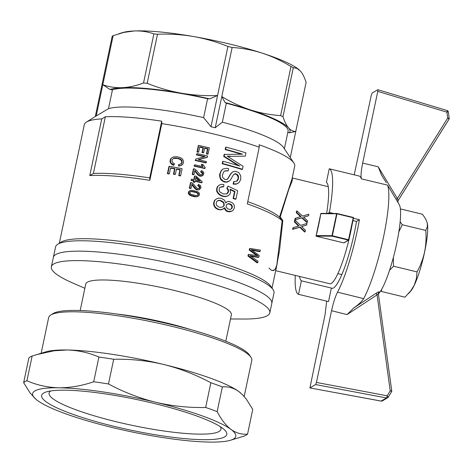 <?xml version="1.0" encoding="UTF-8"?>
<svg xmlns="http://www.w3.org/2000/svg" width="473" height="473" viewBox="0 0 473 473"><rect width="100%" height="100%" fill="white"/><g stroke="black" fill="none" stroke-linecap="round" stroke-linejoin="round"><path stroke-width="0.71" d="M378.435 293.804A46.998 8.218 -76.4 0 0 395.446 249.123A46.998 8.218 -76.4 0 0 399.265 204.632L387.612 185.132A64.624 11.299 -76.4 0 1 383.479 237.275A64.624 11.299 -76.4 0 1 363.69 298.652C361.691 301.662 358.339 304.795 353.627 308.059L376.342 293.106C378.347 291.829 379.287 291.51 379.175 292.148A1.957 1.821 -151.9 0 0 378.571 292.805M391.697 390.864L390.225 390.852A1.957 0.337 13.8 0 1 391.697 391.549A1.957 0.337 13.8 0 1 391.656 391.603L388.014 397.521A1.957 0.479 -130.1 0 0 387.168 395.806L316.443 382.432L331.555 310.714C333.288 302.803 335.274 296.618 337.533 292.154A64.624 11.299 -76.4 0 0 359.409 219.714L353.461 218.278M381.049 401.051A1.957 0.337 100.5 0 0 381.096 401.086A1.957 1.957 0 0 0 382.444 400.844A1.957 1.904 -120.6 0 1 381.149 401.069A1.957 0.337 100.5 0 1 381.096 401.086L309.91 387.925L325.075 314.539L326.689 301.141M353.627 308.059L347.058 314.592L377.064 294.874C377.939 293.757 378.382 293.443 378.406 293.934L391.739 390.816A1.957 1.957 0 0 1 391.697 391.555L387.996 397.539A1.957 0.479 -130.1 0 1 387.984 397.545A1.957 1.904 -120.6 0 1 386.441 397.953L381.149 401.069L309.91 387.925M354.206 174.839L371.299 95.203L372.103 93.069L377.838 89.71L377.779 91.372L446.938 112.16L448.286 111.581A1.957 1.957 0 0 0 447.074 110.516A1.957 0.349 106.7 0 1 446.938 112.16L447.712 118.055A1.957 0.426 32 0 1 448.948 119.326L448.948 119.326A1.957 0.426 32 0 1 448.912 119.362L398.065 200.629L397.367 198.524L396.12 199.287M333.56 213.465L329.421 212.46A64.624 11.299 -76.4 0 0 329.243 168.796L326.394 182.312A50.913 8.904 103.6 0 1 326.648 213.424M329.421 212.46L327.292 213.719M386.352 182.708L381.622 175.211L378.199 166.792L397.367 198.524L447.712 118.055A1.957 0.307 -170 0 1 449.214 118.628A1.957 0.307 -170 0 1 449.173 118.676M387.612 185.132L361.402 178.871C360.663 176.157 361.082 170.901 362.667 163.096L377.779 91.372M397.894 202.367L398.065 200.629M381.622 175.211L381.427 174.904M309.969 387.913L315.639 384.561L386.441 397.953A1.957 0.384 100.7 0 0 387.168 395.806L390.225 390.852L377.064 294.874A1.957 0.485 56.2 0 1 376.342 293.106M363.69 298.652L337.533 292.154M361.402 178.871A64.624 11.299 -76.4 0 0 359.226 176.051L329.243 168.796M359.409 219.714L356.512 221.429A50.913 8.904 103.6 0 1 331.898 288.305A50.913 8.904 103.6 0 1 331.366 288.063L328.516 301.579L298.528 294.33A64.624 11.299 -76.4 0 1 295.3 275.422M315.639 384.561L316.443 382.432M331.366 288.063L301.378 280.808L298.528 294.33M301.378 280.808A50.913 8.904 103.6 0 1 299.51 276.439M356.512 221.429L352.976 220.572M230.487 318.985L243.625 319.039A111.622 18.388 -168.1 0 0 267.405 315.662A111.622 18.388 -168.1 0 0 269.811 312.836L271.798 303.388A111.622 18.388 -168.1 0 0 166.372 262.379A111.622 18.388 -168.1 0 0 53.354 257.353A111.622 18.388 -168.1 0 1 185.67 266.742A111.622 18.388 -168.1 0 1 271.798 303.388L273.991 292.994A111.622 18.388 -168.1 0 0 273.092 289.665L270.834 286.313A108.684 17.909 -168.1 0 0 187.852 253.871A108.684 17.909 -168.1 0 0 61.129 242.117L57.712 244.275A111.622 18.388 -168.1 0 0 55.548 246.959L51.362 266.802A111.622 18.388 -168.1 0 0 72.818 283.043L84.856 288.294M269.001 268.108L271.543 270.385L273.424 270.627L275.185 269.196L276.77 265.353L282.168 220.708L279.543 217.06L292.107 178.546L294.726 166.094A105.745 17.424 -168.1 0 0 293.875 162.943A105.745 17.424 -168.1 0 0 259.151 144.762L259.245 147.186A108.684 17.909 -168.1 0 0 213.14 133.853A108.684 17.909 -168.1 0 0 161.796 123.613L149.846 180.314A108.684 17.909 -168.1 0 0 89.787 175.572L101.736 118.871A108.684 17.909 -168.1 0 0 86.417 122.099A108.684 17.909 -168.1 0 0 84.306 124.712L59.326 243.258M273.134 270.059C274.636 270.722 275.984 268.587 277.172 263.656L272.022 288.081M282.127 220.696A108.684 17.909 -168.1 0 0 247.296 203.887L259.245 147.186M197.885 196.449L194.509 196.762L190.122 195.479L188.272 193.345L188.816 191.417L190.205 190.507L192.068 190.264L197.596 191.654L199.18 192.972L199.494 193.77L199.234 195.319L197.885 196.449M191.63 179.078A110.641 18.228 -168.1 0 1 194.167 179.645L194.947 175.944A110.641 18.228 -168.1 0 1 196.141 176.216L202.166 181.738L201.989 182.584A110.641 18.228 -168.1 0 0 195.136 180.976L194.486 182.383A108.684 17.909 -168.1 0 0 193.291 182.111L193.534 180.946A108.684 17.909 -168.1 0 0 191.003 180.379L191.63 179.078L191.003 180.379M194.947 175.944L194.539 176.181L193.824 179.569M201.989 182.584L201.581 182.82A108.684 17.909 -168.1 0 0 195.071 181.295M173.875 173.946L174.998 168.625L174.578 168.873L173.455 174.194A108.684 17.909 -168.1 0 1 174.957 174.49L175.377 174.241A110.641 18.228 -168.1 0 0 173.875 173.946L173.455 174.194M174.578 168.873A108.684 17.909 -168.1 0 0 170.558 168.11M174.998 168.625A110.641 18.228 -168.1 0 0 170.623 167.791L169.375 173.721L168.95 173.969A108.684 17.909 -168.1 0 0 167.424 173.692L168.944 166.496L169.369 166.242L167.856 173.437L167.424 173.692M169.369 166.242A110.641 18.228 -168.1 0 1 182.105 168.719L180.639 175.672L180.225 175.921A108.684 17.909 -168.1 0 0 178.741 175.619L179.935 169.931A108.684 17.909 -168.1 0 0 176.435 169.233M202.278 166.537L201.374 164.492L201.782 164.255A110.641 18.228 -168.1 0 1 203.035 164.551L205.211 167.619L205.063 168.311A110.641 18.228 -168.1 0 0 194.421 165.852L194.013 166.088A108.684 17.909 -168.1 0 1 204.661 168.548L205.063 168.311M201.539 165.03L201.947 164.793L202.929 166.691A110.641 18.228 -168.1 0 0 194.645 164.793L194.013 166.088M195.603 160.241L195.857 159.023L195.195 160.483A108.684 17.909 -168.1 0 1 205.844 162.943L206.246 162.7A110.641 18.228 -168.1 0 0 195.603 160.241L195.195 160.483M204.383 156.758A108.684 17.909 -168.1 0 0 196.366 154.925L197.005 153.571L196.366 154.925M197.005 153.571A110.641 18.228 -168.1 0 1 207.653 156.031L207.003 157.438L198.435 159.714M189.342 188.266L190.513 182.708L190.921 182.466A110.641 18.228 -168.1 0 1 191.388 182.572L193.108 183.678L197.058 188.307L199.163 188.467L199.925 187.479L199.576 186.179L198.092 185.381L198.512 184.369L200.576 185.694L200.96 187.787L199.316 189.673L196.407 189.708L194.066 187.669L191.849 184.677L192.251 184.429L191.961 184.139L191.08 188.319A110.641 18.228 -168.1 0 0 189.75 188.023L189.342 188.266A108.684 17.909 -168.1 0 1 190.672 188.561L191.08 188.319M198.979 188.52L199.47 186.983L197.684 185.623L198.512 184.369M203.414 147.647A110.641 18.228 -168.1 0 0 199.76 146.819L198.666 152.004A110.641 18.228 -168.1 0 0 197.395 151.721L198.725 145.424A110.641 18.228 -168.1 0 1 209.368 147.883L208.085 153.967L207.682 154.21A108.684 17.909 -168.1 0 0 206.435 153.908L207.487 148.936L207.889 148.699A110.641 18.228 -168.1 0 0 204.667 147.937L203.686 152.596A110.641 18.228 -168.1 0 0 202.432 152.306L203.414 147.647L203.006 147.889A108.684 17.909 -168.1 0 0 199.689 147.133M198.666 152.004L198.258 152.241A108.684 17.909 -168.1 0 0 196.993 151.957L198.317 145.66L198.725 145.424M207.487 148.936A108.684 17.909 -168.1 0 0 204.602 148.256M203.686 152.596L203.278 152.832A108.684 17.909 -168.1 0 0 202.024 152.543L203.006 147.889M180.893 163.965L181.727 162.6L181.709 161.524L180.692 159.744L177.44 158.414L173.408 158.449M182.14 162.357L181.833 160.335L180.166 158.934L176.346 157.935L173.804 158.207L172.302 159.431L171.977 161.382L173.254 163.197L174.596 163.889L173.508 165.331L171.723 164.368L169.99 161.914L170.522 158.993L171.823 157.769L173.053 157.06L176.281 156.664L179.917 157.373L182.519 159.023L183.648 161.399L183.021 163.983L180.319 165.786L178.623 166.076L178.492 164.728L181.171 163.859L181.798 163.232L182.14 162.357L181.727 162.6M182.087 164.929L180.319 165.786M201.876 174.762L202.367 173.224L200.587 171.859L201.409 170.611L202.615 171.114L203.898 172.87L203.384 174.969L201.12 176.21L199.955 176.157L197.637 174.673L194.752 170.913L195.148 170.67L194.864 170.381L193.983 174.561L193.575 174.803A108.684 17.909 -168.1 0 0 192.239 174.502L193.41 168.95L193.818 168.707L192.647 174.265L192.239 174.502M202.621 175.672L201.12 176.21M233.526 198.288L234.951 191.512L230.002 189.135L230.558 192.671L229.647 194.533L227.519 196.076L225.178 196.632L222.606 196.348L220.075 195.195L218.142 193.652L216.652 191.234L216.681 188.561L217.503 186.545L219.383 185.02L221.394 184.34L223.865 184.571L223.67 186.758L221.849 186.593L219.478 187.734L219.07 190.306L219.809 191.855L223.215 193.918L226.768 193.918L227.88 193.008L228.56 191.63L228.323 189.655L227.206 188.1L228.027 186.09L237.683 190.779L235.944 199.032A110.641 18.228 -168.1 0 0 233.526 198.288L233.1 198.542A108.684 17.909 -168.1 0 1 235.513 199.287L235.944 199.032M223.67 186.758L220.181 187.184M226.626 193.936L228.14 191.878L227.903 189.898L226.792 188.343L228.027 186.09M234.951 191.512L234.525 191.766L233.1 198.542M234.525 191.766L230.168 189.661M238.297 165.615L223.711 156.451L224.137 154.44L242.56 154.186A110.641 18.228 -168.1 0 0 225.574 149.332L225.16 149.574A108.684 17.909 -168.1 0 1 241.265 154.168M245.239 156.137L229.973 156.38L245.239 156.137L245.93 152.856A110.641 18.228 -168.1 0 0 226.041 147.109L225.633 147.351L225.16 149.574M229.973 156.38L227.696 156.409M230.386 156.137L227.2 156.149L243.098 166.295L242.472 169.263L242.046 169.517A108.684 17.909 -168.1 0 0 222.174 163.753L222.641 161.53L223.049 161.293L222.582 163.516L222.174 163.753M256.603 255.491L249.2 250.028L249.466 248.763L249.969 248.467L260.369 250.093L260.103 251.364L253.309 250.004L251.973 250.128M260.103 251.364L259.535 251.701L252.789 250.312M253.309 250.004L251.222 249.62L259.222 255.538L258.891 257.111L258.323 257.442L250.856 256.212M258.891 257.111L249.963 255.609L258.022 261.226L257.744 262.556L257.176 262.887L247.941 256.017L248.219 254.687L248.715 254.391L257.88 255.727L256.804 254.917L256.26 255.237M236.595 181.265L238.02 178.865L238.156 176.991L236.837 174.673L235.785 174.129L234.182 174.165M226.662 170.67L224.433 171.179L223.605 171.959L222.298 175.631L222.801 177.671L225.059 179.527L226.768 179.557L227.525 179.101L230.859 173.881L232.734 171.841L235.187 171.327L237.872 172.131L239.22 173.1L240.71 175.814L240.763 179.214L239.35 182.271L236.825 183.861L233.579 183.896L233.928 181.638L236.872 181.171L237.872 180.124L238.445 178.611L238.581 176.736L238.102 175.353L236.21 173.881L235.211 173.692L233.402 174.844L230.31 180.237L227.318 182.099L224.303 182.028L221.476 180.349L220.418 179.054L219.608 175.926L219.714 174.165L221.293 170.451L222.878 169.074L226.502 168.276L228.548 168.625L228.205 170.877L226.662 170.67L224.285 171.321M228.205 170.877L226.248 170.919M226.756 179.557L227.785 178.64L230.446 174.129L232.734 171.841M238.114 183.24L236.399 184.115L233.159 184.145L233.502 181.886L233.928 181.638M225.733 202.781L227.661 201.48L228.855 201.386L232.101 202.586L233.597 204.058L234.371 205.873L234.312 207.996L233.408 209.858L231.983 211.112L229.659 211.798L227.75 211.668L226.449 211.053L225.432 210.302L224.397 208.09M231.983 211.112L228.169 211.419L225.852 210.053L224.776 207.718L221.89 209.722L218.609 209.687L216.191 208.569L214.553 206.89L213.666 204.75L213.737 202.533L214.606 200.304L216.758 198.743L218.893 198.092L221.465 198.471L224.421 200.091L225.781 202.952L226.644 201.971M273.092 289.665A111.622 18.388 -168.1 0 0 187.858 256.348A111.622 18.388 -168.1 0 0 57.712 244.275M161.796 123.613L161.701 121.183A105.745 17.424 -168.1 0 0 105.355 116.766L101.736 118.871M293.875 162.943L283.362 147.292A92.04 15.166 11.9 0 0 222.345 122.152L215.221 127.763A100.85 16.614 -168.1 0 0 213.116 127.249A100.85 16.614 -168.1 0 0 210.993 126.74L217.574 95.516L209.693 98.863L207.588 98.721A92.04 15.166 11.9 0 0 112.468 89.775L108.483 108.678A92.04 15.166 11.9 0 1 203.603 117.617L210.993 126.74M86.417 122.099L95.522 116.346A100.85 16.614 -168.1 0 1 96.214 115.95L108.483 108.678M149.846 180.314L149.752 177.883A105.745 17.424 -168.1 0 0 93.406 173.467L89.787 175.572M161.701 121.183L149.752 177.883M105.355 116.766L93.406 173.467M279.543 217.06A105.745 17.424 -168.1 0 0 247.769 201.664M348.885 239.917A46.998 8.218 103.6 0 1 331.313 283.451A46.998 8.218 103.6 0 1 329.823 283.77L275.694 270.674M351.953 225.432A46.998 8.218 103.6 0 1 349.003 239.409M276.143 268.54L279.531 250.383L282.824 220.554L280.223 216.965L288.891 189.07L292.16 181.076L292.415 178.014L328.262 186.687M316.035 236.169L320.818 213.489A46.998 8.218 103.6 0 1 318.737 224.645A46.998 8.218 103.6 0 1 316.035 236.169L343.776 242.88L344.249 242.578M306.681 225.012L301.62 226.502L305.446 230.298A48.956 8.561 103.6 0 1 305.073 231.788L300.16 226.993L293.006 229.133A48.956 8.561 103.6 0 0 293.39 227.578L299.007 225.869L294.768 221.683A48.956 8.561 103.6 0 0 295.105 220.158L300.538 225.396L307.036 223.427A48.956 8.561 103.6 0 1 306.681 225.012L301.673 226.567M305.073 231.788L304.659 232.03L299.752 227.235L292.586 229.375A46.998 8.218 103.6 0 0 292.976 227.82L293.39 227.578M298.487 226.005L294.366 221.92A46.998 8.218 103.6 0 0 294.697 220.4L295.105 220.158M300.503 216.658L296.252 212.649A46.998 8.218 103.6 0 0 296.518 211.165L296.932 210.923L302.519 216.072L308.875 214.186A48.956 8.561 103.6 0 1 308.591 215.729L303.636 217.154L307.574 220.885A48.956 8.561 103.6 0 1 307.267 222.34L302.212 217.627L294.803 219.915L301.809 217.87L306.865 222.576L307.267 222.34M308.591 215.729L303.696 217.219M296.932 210.923A48.956 8.561 103.6 0 1 296.66 212.407L301.023 216.522L295.122 218.402A46.998 8.218 103.6 0 1 294.803 219.915M279.578 217.077L280.223 216.965M194.894 182.14A110.641 18.228 -168.1 0 0 193.694 181.869L193.942 180.704A110.641 18.228 -168.1 0 0 191.411 180.136M200.049 181.011A110.641 18.228 -168.1 0 0 195.361 179.917L195.928 177.221L200.049 181.011M227.939 195.834L225.591 196.39L223.02 196.106L220.483 194.947L218.55 193.41L217.06 190.991L217.089 188.319L217.911 186.303L219.383 185.02M282.168 220.708L282.824 220.554M201.522 175.968L199.157 175.412L196.502 172.527L196.094 172.763M197.371 173.668L196.969 173.91M196.62 192.369L192.186 191.34L190.844 191.429L189.791 192.464L190.335 193.859L191.518 194.515L195.952 195.544L198.057 195.042L198.4 193.735L197.909 193.114L196.62 192.369L196.212 192.606L191.784 191.583L190.122 191.843M197.909 193.114L197.507 193.356L196.212 192.606M208.085 153.967A110.641 18.228 -168.1 0 0 206.843 153.672L206.435 153.908M176.346 157.935L175.921 158.183M177.86 158.165L177.44 158.414M226.041 147.109L225.574 149.332M227.206 188.1L226.792 188.343M223.664 206.163L224.303 204.998L223.575 202.208L220.891 200.552A110.641 18.228 -168.1 0 0 219.892 200.274L217.834 200.605L216.492 201.918L216.149 204.17L216.788 205.578L219.466 207.328L222.552 207.079L223.664 206.163L223.25 206.405L223.889 205.247L223.806 203.762L223.161 202.456L220.483 200.794A108.684 17.909 -168.1 0 0 219.484 200.517L217.55 200.806M193.942 180.704L193.534 180.946M194.645 164.793L194.421 165.852M252.275 249.779L251.843 250.04M228.169 211.419L227.75 211.668M230.085 211.543L229.659 211.798M193.694 181.869L193.291 182.111M198.559 174.939L198.157 175.181M199.157 175.412L198.749 175.654M193.818 168.707A110.641 18.228 -168.1 0 1 194.285 168.814L196.005 169.919L199.961 174.543L201.409 174.886L202.568 174.271L202.822 173.721L202.42 173.963M192.186 191.34L191.784 191.583M194.462 191.754L194.06 191.991M199.718 189.431L198.217 189.969M173.928 165.083L170.978 162.954L170.422 161.66L170.954 158.739L170.522 158.993M170.475 160.223L170.044 160.477M179.031 158.455L178.617 158.703M180.166 158.934L179.746 159.176M231.746 172.787L231.327 173.035M202.432 152.306L202.024 152.543M257.744 262.556L248.437 255.722L247.941 256.017M228.524 156.179L228.11 156.421M198.4 193.735L197.998 193.971L197.507 193.356M225.172 208.954L224.752 209.202M222.345 201.185L221.932 201.427M223.575 202.208L223.161 202.456M227.862 188.733L227.442 188.981M228.323 189.655L227.903 189.898M181.112 159.502L180.692 159.744M198.625 189.726L196.254 189.17L192.529 184.766L192.121 185.008M231.894 208.492L232.361 206.269L231.811 205.199L230.972 204.271L228.654 203.573L226.62 204.549L226.254 205.678L226.153 206.772L227.436 208.723L229.878 209.456L230.984 209.113L231.894 208.492L231.463 208.741L231.936 206.518L230.546 204.519L228.228 203.822L227.229 204.135M170.954 158.739L171.823 157.769M198.453 194.468L198.045 194.705L197.998 193.971M228.199 178.392L227.785 178.64M198.045 174.436L197.637 174.673M195.142 188.195L194.74 188.431M195.662 188.703L195.254 188.94M207.405 157.196L198.169 159.649A110.641 18.228 -168.1 0 1 206.482 161.589L206.246 162.7M198.293 196.206L195.662 196.863M196.91 196.543L196.508 196.786M229.05 181.218L226.26 181.993L223.262 181.153L220.826 178.812L220.211 177.304L220.122 173.922L219.714 174.165M220.016 175.684L219.608 175.926M179.935 169.931L180.355 169.683A110.641 18.228 -168.1 0 0 176.5 168.92L175.377 174.241M181.833 160.335L181.413 160.584M196.064 196.626L190.53 195.237L188.674 193.102L188.272 193.345M188.999 193.895L188.591 194.137M200.363 175.915L199.955 176.157M180.355 169.683L179.155 175.371L178.741 175.619M196.502 172.527L195.148 170.67M238.581 176.736L238.156 176.991M238.445 178.611L238.02 178.865M195.857 159.023L205.057 156.581A110.641 18.228 -168.1 0 0 196.774 154.683M223.623 208.841L220.27 209.935M222.31 209.474L221.89 209.722M227.525 179.101L227.111 179.344M198.926 185.688L198.518 185.93M199.576 186.179L199.174 186.415M202.822 173.721L202.479 172.42L200.99 171.622L200.587 171.859M201.823 171.93L201.415 172.166M221.849 186.593L221.435 186.835M235.211 173.692L234.785 173.94M236.21 173.881L235.785 174.129M190.53 195.237L190.122 195.479M191.813 195.751L191.411 195.988M172.148 164.119L171.723 164.368M225.444 170.783L225.036 171.025M237.872 180.124L237.44 180.379M225.852 210.053L225.432 210.302M235.235 184.05L234.809 184.304M236.825 183.861L236.399 184.115M220.891 200.552L220.483 200.794M174.933 157.976L174.507 158.23M197.395 151.721L196.993 151.957M220.684 209.687L219.023 209.444L216.604 208.327L214.961 206.648L214.553 206.89M216.604 208.327L216.191 208.569M198.092 185.381L197.684 185.623M230.877 209.149L231.463 208.741M180.739 165.538L179.036 165.828L178.912 164.48M179.036 165.828L178.623 166.076M199.712 175.708L199.31 175.95M237.263 174.419L236.837 174.673M238.102 175.353L237.677 175.601M220.122 173.922L220.844 171.77L220.436 172.012M217.911 186.303L217.503 186.545M217.089 188.319L216.681 188.561M195.426 171.007L195.024 171.25M229.896 203.833L229.476 204.082M230.972 204.271L230.546 204.519M190.921 182.466L189.75 188.023M170.422 161.66L169.99 161.914M170.978 162.954L170.552 163.209M194.474 187.426L194.066 187.669M193.983 174.561A110.641 18.228 -168.1 0 0 192.647 174.265M228.654 203.573L228.228 203.822M192.529 184.766L192.251 184.429M190.844 191.429L190.442 191.666M202.219 165.467L201.811 165.71M218.55 193.41L218.142 193.652M220.483 194.947L220.075 195.195M224.22 203.514L223.806 203.762M224.303 204.998L223.889 205.247M221.884 180.107L221.476 180.349M223.262 181.153L222.848 181.401M228.536 190.501L228.116 190.749M228.56 191.63L228.14 191.878M199.872 186.746L199.47 186.983M199.925 187.479L199.517 187.722M193.516 196.254L193.108 196.49M196.815 189.472L196.407 189.708M197.46 189.679L197.058 189.915M193.599 186.285L193.197 186.528M224.716 181.786L224.303 182.028M182.123 161.281L181.709 161.524M181.798 163.232L181.378 163.475M189.62 194.586L189.212 194.829M196.254 189.17L195.852 189.413M180.639 175.672A110.641 18.228 -168.1 0 0 179.155 175.371M226.869 210.804L226.449 211.053M242.472 169.263A110.641 18.228 -168.1 0 0 222.582 163.516M217.06 190.991L216.652 191.234M214.961 206.648L214.08 204.507L214.145 202.29L215.014 200.061L214.606 200.304M214.145 202.29L213.737 202.533M231.811 205.199L231.386 205.448M232.361 206.269L231.936 206.518M199.157 180.798L195.822 177.736M222.387 207.115L223.25 206.405M197.324 195.485L198.045 194.705M248.715 254.391L248.437 255.722M226.26 181.993L225.846 182.235M227.738 181.851L227.318 182.099M223.02 196.106L222.606 196.348M225.591 196.39L225.178 196.632M220.844 171.77L221.707 170.209L221.293 170.451M224.545 154.198L224.119 156.208L223.711 156.451M169.375 173.721A110.641 18.228 -168.1 0 0 167.856 173.437M202.568 166.106L202.16 166.342M198.057 195.042L197.649 195.278M233.579 183.896L233.159 184.145M230.859 173.881L230.446 174.129M202.568 174.271L202.166 174.513M221.707 170.209L222.878 169.074M220.211 177.304L219.803 177.546M251.713 255.988L251.193 256.289M202.769 172.988L202.367 173.224M257.259 255.249L256.804 255.515M218.822 200.316L218.414 200.558M219.892 200.274L219.484 200.517M249.969 248.467L249.697 249.738L249.2 250.028M214.08 204.507L213.666 204.75M232.355 207.505L231.93 207.759M219.023 209.444L218.609 209.687M227.88 193.008L227.46 193.256M194.911 196.52L194.509 196.762M200.99 171.622L201.409 170.611M223.049 161.293A110.641 18.228 -168.1 0 1 239.799 166.07L224.119 156.208M201.947 164.793L201.782 164.255M253.652 256.331L253.126 256.644M188.674 193.102L189.224 191.175L188.816 191.417M188.721 192.227L188.313 192.47M207.889 148.699L206.843 153.672M202.479 172.42L202.072 172.657M199.671 188.029L199.263 188.272M256.804 254.917L249.697 249.738M189.224 191.175L190.205 190.507M197.69 196.455L197.282 196.691M220.826 178.812L220.418 179.054M215.014 200.061L216.758 198.743M112.468 89.775L110.067 89.498L102.795 84.732C108.985 86.931 115.507 87.913 122.359 87.665A93.997 15.485 11.9 0 1 181.567 93.228A93.997 15.485 11.9 0 1 209.693 98.863M96.214 115.95L113.136 35.67A100.85 16.614 -168.1 0 0 112.219 36.208L95.304 116.482M295.53 218.159A48.956 8.561 103.6 0 1 295.211 219.673M290.268 157.568L306.114 82.355C304.535 77.43 302.667 73.705 300.521 71.175L297.097 68.467L293.319 67.633L282.978 116.695C284.563 121.614 286.425 125.345 288.571 127.876C290.741 130.306 293.142 131.482 295.779 131.417L289.316 132.86A93.997 15.485 11.9 0 0 288.571 127.876A93.997 15.485 11.9 0 0 250.412 109.884C260.339 113.047 270.414 114.945 280.637 115.589A100.85 16.614 11.9 0 1 282.978 116.695M320.996 213.394L336.888 213.483A0.39 0.302 90.3 0 1 336.971 213.494L353.236 217.432A0.39 0.39 0 0 1 353.544 217.893L348.92 239.817L353.544 217.893L353.248 217.426L336.983 213.494L336.971 213.826L353.236 217.763L348.459 240.113L343.776 242.88M303.057 226.07L302.649 226.313M293.006 229.133L292.586 229.375M304.145 216.965L303.737 217.202M300.16 226.993L299.752 227.235M296.66 212.407L296.252 212.649M300.562 216.096L300.154 216.338M294.768 221.683L294.366 221.92M305.044 216.746L304.636 216.983M302.212 217.627L301.809 217.87M298.558 225.438L298.15 225.68M302.135 226.301L301.727 226.543M215.221 127.763L221.802 96.539L225.107 102.588L226.331 103.25A92.04 15.166 11.9 0 1 288.087 131.139L284.368 148.794M222.345 122.152L226.331 103.25M110.067 89.498A93.997 15.485 11.9 0 1 122.359 87.665C129.235 87.316 136.295 85.749 143.532 82.958A100.85 16.614 11.9 0 1 147.168 83.301C158.248 87.812 169.712 91.118 181.567 93.228C193.439 95.239 205.442 96.001 217.574 95.516L227.915 46.455C216.835 41.949 205.371 38.638 193.516 36.527C181.638 34.523 169.636 33.754 157.509 34.239A100.85 16.614 -168.1 0 0 153.873 33.896L143.532 82.958M203.603 117.617L207.588 98.721M225.107 102.588A93.997 15.485 11.9 0 1 250.412 109.884C240.509 106.626 230.972 102.174 221.802 96.539L232.142 47.477A100.85 16.614 -168.1 0 0 227.915 46.455M153.873 33.896C147.682 31.691 141.161 30.715 134.308 30.964L123.861 32.401L113.136 35.67M118.954 33.695L122.856 32.525A93.997 15.485 11.9 0 1 134.308 30.964A93.997 15.485 11.9 0 1 193.516 36.527A93.997 15.485 11.9 0 1 262.361 53.183C252.44 50.026 242.365 48.122 232.142 47.477M157.509 34.239L147.168 83.301M293.319 67.633A100.85 16.614 -168.1 0 0 290.978 66.527L280.637 115.589M290.978 66.527C281.807 60.893 272.265 56.447 262.361 53.183A93.997 15.485 11.9 0 1 298.942 69.632L299.184 69.838M287.856 132.245L289.316 132.86M269.811 312.836A111.622 18.388 -168.1 0 0 164.379 271.827A111.622 18.388 -168.1 0 0 51.362 266.802M80.174 310.519L85.743 284.102A74.415 12.263 11.9 0 1 161.086 287.448A74.415 12.263 11.9 0 1 231.374 314.787L225.804 341.21M116.837 314.031A74.415 12.263 11.9 0 1 190.844 329.628M381.54 289.523L381.48 291.492L404.977 297.18L410.854 290.747L414.188 285.308L416.382 278.715L417.038 271.904C420.503 265.631 423.016 258.979 424.588 251.938C425.996 244.86 426.392 237.694 425.777 230.434L427.373 226.537L427.296 223.108L425.599 218.81L422.448 214.245L400.395 208.912M427.172 222.588A37.089 6.486 103.6 0 1 427.196 222.665A37.089 6.486 103.6 0 1 424.63 251.967A37.089 6.486 103.6 0 1 410.599 291.267L408.453 293.65M381.48 291.492L380.842 290.676M393.311 257.643L393.548 266.216L389.521 270.367M400.152 221.837L402.287 224.752L398.857 231.859M393.548 266.216L417.038 271.904M402.287 224.752L425.777 230.434M341.589 274.529L341.672 274.943M112.745 427.616A103.788 17.099 -168.1 0 0 209.504 442.084A103.788 17.099 -168.1 0 0 230.416 440.268A103.788 17.099 -168.1 0 0 230.972 429.413A103.788 17.099 -168.1 0 0 155.694 402.269A103.788 17.099 -168.1 0 0 58.936 387.795A103.788 17.099 -168.1 0 0 35.983 399.295A103.788 17.099 -168.1 0 0 37.468 400.465A103.788 17.099 -168.1 0 0 112.745 427.616M65.599 390.195A94.6 15.585 -168.1 0 0 46.537 391.851A94.6 15.585 -168.1 0 0 131.003 430.188A94.6 15.585 -168.1 0 0 223.759 429.2A94.6 15.585 -168.1 0 0 156.131 403.96A94.6 15.585 -168.1 0 0 65.599 390.195M244.174 396.498L251.79 360.361A103.788 17.099 -168.1 0 0 250.95 357.269A103.788 17.099 -168.1 0 0 180.426 328.469A103.788 17.099 -168.1 0 0 74.947 311.813A103.788 17.099 -168.1 0 0 50.688 315.065A103.788 17.099 -168.1 0 0 48.672 317.56L41.151 353.266M240.473 392.832A103.788 17.099 -168.1 0 0 240.42 392.785A103.788 17.099 -168.1 0 0 238.936 391.614A103.788 17.099 -168.1 0 0 163.658 364.464A103.788 17.099 -168.1 0 0 66.906 349.99A103.788 17.099 -168.1 0 0 45.993 351.811L32.14 356.033A115.536 19.032 -168.1 0 0 28.859 357.966L23.65 382.675A115.536 19.032 11.9 0 1 26.931 380.735C36.983 385.14 47.655 387.493 58.936 387.795C70.276 387.836 81.864 385.82 93.701 381.752A115.536 19.032 11.9 0 1 108.488 383.964C123.524 392.052 139.257 398.154 155.694 402.269C172.178 406.118 188.833 407.85 205.654 407.472A115.536 19.032 11.9 0 1 217.154 411.622C221.246 419.539 225.852 425.469 230.972 429.413C236.151 433.091 241.673 434.657 247.55 434.108A115.536 19.032 11.9 0 1 244.269 436.047L230.416 440.268M50.788 390.94A87.818 14.468 -168.1 0 0 49.086 393.051A87.818 14.468 -168.1 0 0 132.032 425.316A87.818 14.468 -168.1 0 0 220.95 429.265A87.818 14.468 -168.1 0 0 220.241 426.652M250.95 357.269L249.448 355.034A101.831 16.78 -168.1 0 0 180.254 326.778A101.831 16.78 -168.1 0 0 76.768 310.436A101.831 16.78 -168.1 0 0 52.964 313.629L50.688 315.065M247.55 434.108L252.753 409.405L246.232 399.011L242.684 394.89L238.936 391.614C233.763 387.931 228.24 386.364 222.363 386.914A115.536 19.032 -168.1 0 0 210.857 382.763L205.654 407.472M222.363 386.914L217.154 411.622M35.93 399.247L30.171 393.069L23.65 382.675M210.857 382.763C195.822 374.681 180.089 368.579 163.658 364.464C147.168 360.615 130.518 358.877 113.697 359.261A115.536 19.032 -168.1 0 0 98.91 357.05C88.853 352.645 78.187 350.298 66.906 349.99L54.04 350.789L36.285 354.72M32.14 356.033L26.931 380.735M98.91 357.05L93.701 381.752M113.697 359.261L108.488 383.964M331.555 310.714L347.058 314.592M378.199 166.792L362.667 163.096M447.009 110.528A1.957 0.349 106.7 0 1 447.074 110.516L377.838 89.71M192.907 185.298L192.499 185.534M228.82 177.334L228.406 177.582M195.804 171.533L195.396 171.776M321.031 213.406L336.811 213.494M316.177 236.086L332.188 236.175L332.348 235.749L331.981 235.696A0.39 0.302 90.3 0 0 332.188 236.175L348.459 240.113A0.39 0.378 -120.6 0 0 348.737 240.071A0.39 0.39 0 0 0 348.92 239.817L332.348 235.749L336.971 213.826L336.599 213.772L331.981 235.696L316.425 235.607M321.049 213.684L336.599 213.772A0.39 0.302 90.3 0 1 336.888 213.483A0.39 0.39 0 0 1 336.983 213.494M353.538 217.876A0.39 0.378 59.4 0 0 353.26 217.438M348.914 239.823A0.39 0.378 -120.6 0 1 348.737 240.071L344.06 242.832M300.302 215.848L299.894 216.084M298.303 225.183L297.895 225.42M382.444 400.844L387.736 397.728A1.957 1.957 0 0 0 388.002 397.539M398.059 200.664L448.948 119.326A1.957 1.957 0 0 0 449.214 118.622L448.286 111.581M378.424 293.751L378.571 292.799M337.864 273.631L341.825 274.588"/></g></svg>
